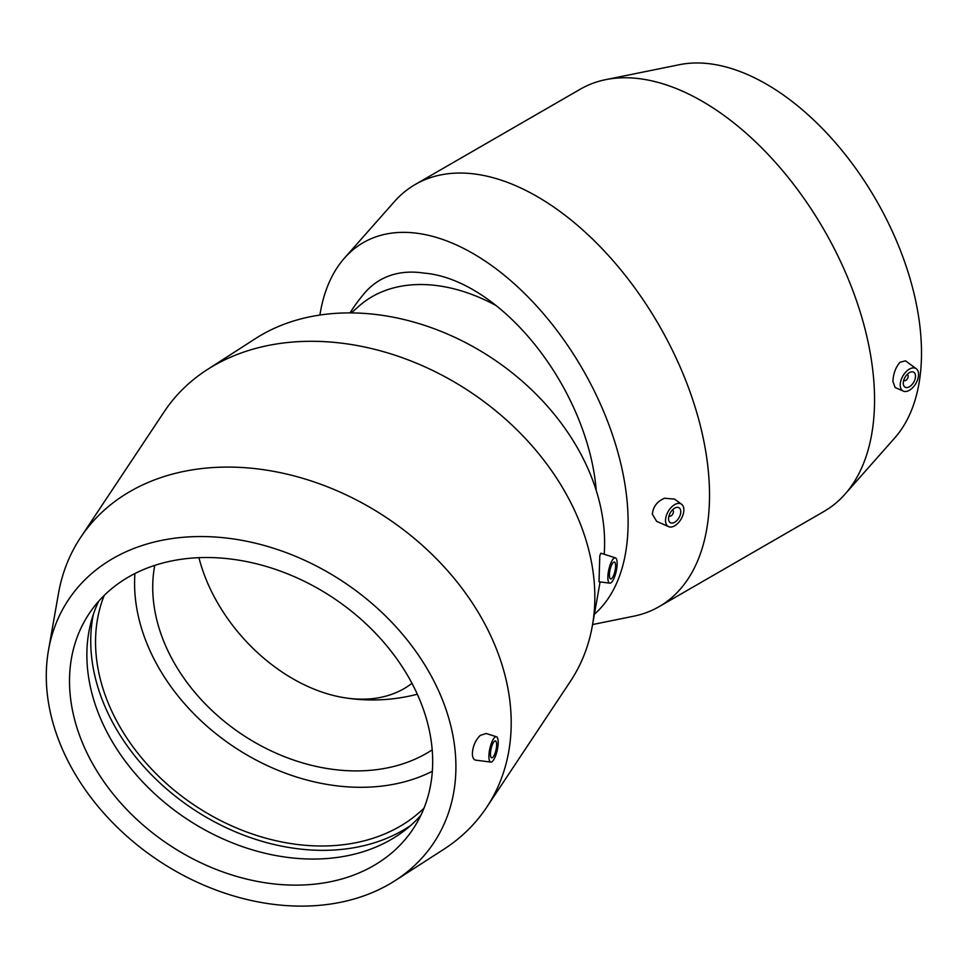 <?xml version="1.0" encoding="UTF-8"?>
<svg xmlns="http://www.w3.org/2000/svg" width="970" height="970" viewBox="0 0 970 970"><rect width="100%" height="100%" fill="white"/><g stroke="black" fill="none" stroke-linecap="round" stroke-linejoin="round"><path stroke-width="1.45" d="M411.959 683.316A146.955 100.637 48.4 0 1 344.326 697.709A146.955 100.637 48.4 0 1 198.923 557.665M349.976 312.898A178.031 178.031 0 0 1 364.49 293.195A171.169 98.831 60 0 1 423.72 273.067A175.049 101.062 -120 0 1 596.211 490.444M351.334 312.898L358.815 306.265A170.296 116.618 48.4 0 1 495.961 305.465M672.416 509.965A3.456 2.001 -60 0 1 672.744 510.099A3.456 2.001 -60 0 1 673.459 511.675A3.456 2.001 -60 0 1 671.955 515.155A3.456 2.001 -60 0 1 669.288 516.076A3.456 2.001 -60 0 1 669.009 515.858M680.794 511.675A8.645 4.995 -60 0 1 677.024 520.381A8.645 4.995 -60 0 1 670.367 522.697A8.645 4.995 -60 0 1 670.367 512.706A8.645 4.995 -60 0 1 679 507.722A8.645 4.995 -60 0 1 680.794 511.675M907.132 374.456A3.456 2.001 -60 0 1 907.459 374.578A3.456 2.001 -60 0 1 907.459 378.579A3.456 2.001 -60 0 1 904.004 380.567A3.456 2.001 -60 0 1 903.725 380.349M903.288 383.223A8.645 4.995 -60 0 1 907.059 374.529A8.645 4.995 -60 0 1 913.716 372.213A8.645 4.995 -60 0 1 913.716 382.192A8.645 4.995 -60 0 1 905.071 387.175A8.645 4.995 -60 0 1 903.288 383.223M918.566 374.396A12.962 7.481 -60 0 1 913.17 387.163A12.962 7.481 -60 0 1 903.325 391.128A12.962 7.481 -60 0 1 900.887 380.664A12.962 7.481 -60 0 1 909.763 368.903A12.962 7.481 -60 0 1 916.274 368.721A12.962 7.481 -60 0 1 918.566 374.396M674.32 504.837A12.962 7.481 120 0 0 665.517 520.502A12.962 7.481 120 0 0 668.609 526.649A12.962 7.481 120 0 0 681.17 518.95A12.962 7.481 120 0 0 681.558 504.23A12.962 7.481 120 0 0 674.32 504.837M668.609 526.649L656.617 521.339L652.349 514.124C653.053 506.789 657.102 501.49 664.511 498.228L674.538 499.113L681.558 504.23M903.325 391.128L895.104 387.491L892.909 381.44C893.297 373.68 895.674 367.278 900.027 362.259L905.483 360.84L916.274 368.721M592.585 624.547L633.677 616.205A243.761 140.735 -120 0 0 659.042 606.687A243.761 140.735 -120 0 0 709.519 495.088A243.761 140.735 -120 0 0 603.122 249.775A243.761 140.735 -120 0 0 415.269 184.47A243.761 140.735 -120 0 0 394.341 201.675L344.447 258.117A219.39 126.67 -120 0 0 319.918 315.044M659.042 606.687L824.076 511.396A243.761 140.735 -120 0 0 845.003 494.191A243.761 140.735 -120 0 0 874.552 399.81A243.761 140.735 -120 0 0 783.045 171.193A243.761 140.735 -120 0 0 605.668 79.661A243.761 140.735 -120 0 0 580.303 89.179L415.269 184.47M594.404 614.216A219.39 126.67 -120 0 0 628.111 522.187A219.39 126.67 -120 0 0 518.404 287.569A219.39 126.67 -120 0 0 344.447 258.117M845.003 494.191L894.898 437.749A219.39 126.67 -120 0 0 921.5 352.801A219.39 126.67 -120 0 0 839.135 147.052A219.39 126.67 -120 0 0 679.509 64.675L605.668 79.661M154.739 565.377A175.049 133.436 -146.4 0 0 242.282 734.605A175.049 133.436 -146.4 0 0 432.183 749.846M609.403 575.149A8.645 2.534 -77.5 0 1 611.124 566.237A8.645 2.534 -77.5 0 1 614.374 562.054A8.645 2.534 -77.5 0 1 614.968 571.039A8.645 2.534 -77.5 0 1 610.627 578.932A8.645 2.534 -77.5 0 1 609.403 575.149M496.64 744.742A8.645 2.534 -77.5 0 1 494.918 753.641A8.645 2.534 -77.5 0 1 491.669 757.837A8.645 2.534 -77.5 0 1 491.075 748.852A8.645 2.534 -77.5 0 1 495.415 740.959A8.645 2.534 -77.5 0 1 496.64 744.742M617.15 563.497A12.962 3.795 -77.5 0 1 614.628 576.713A12.962 3.795 -77.5 0 1 609.79 583.164A12.962 3.795 -77.5 0 1 608.105 573.658A12.962 3.795 -77.5 0 1 612.688 559.629A12.962 3.795 -77.5 0 1 615.404 557.859A12.962 3.795 -77.5 0 1 617.15 563.497M599.011 581.782L599.799 555.761L600.854 553.203L615.404 557.859M493.354 739.104A12.962 3.795 102.5 0 0 488.892 756.394A12.962 3.795 102.5 0 0 490.844 762.08A12.962 3.795 102.5 0 0 497.246 750.222A12.962 3.795 102.5 0 0 496.446 736.763A12.962 3.795 102.5 0 0 493.354 739.104M496.446 736.763L486.261 733.514L480.441 735.284C475.47 740.061 472.79 746.185 472.378 753.654C472.463 757.606 473.603 759.777 475.821 760.165L490.844 762.08M395.129 880.614L443.654 849.38A243.761 185.816 -146.4 0 0 486.625 807.367L570.263 681.57A243.761 185.816 -146.4 0 0 592.379 625.711A243.761 185.816 -146.4 0 0 594.84 597.047A243.761 185.816 -146.4 0 0 454.93 382.362A243.761 185.816 -146.4 0 0 207.24 369.631A243.761 185.816 -146.4 0 0 164.269 411.644L80.631 537.441A243.761 185.816 -146.4 0 0 58.515 593.313L48.5 650.143A219.39 167.228 -146.4 0 0 158.51 860.596A219.39 167.228 -146.4 0 0 395.129 880.614A219.39 167.228 -146.4 0 0 455.912 766.724A219.39 167.228 -146.4 0 0 266.168 546.025A219.39 167.228 -146.4 0 0 48.5 650.143M486.625 807.367A243.761 185.816 -146.4 0 0 511.202 722.844A243.761 185.816 -146.4 0 0 336.517 490.541A243.761 185.816 -146.4 0 0 80.631 537.441M604.201 554.27A219.39 167.228 -146.4 0 0 604.613 543.079A219.39 167.228 -146.4 0 0 478.695 349.867A219.39 167.228 -146.4 0 0 255.765 338.409L207.24 369.631M134.927 573.537A194.497 148.252 -146.4 0 0 234.073 746.948A194.497 148.252 -146.4 0 0 432.329 771.283M104.202 595.434A194.497 148.252 -146.4 0 0 195.043 805.646A194.497 148.252 -146.4 0 0 424.023 808.083M93.302 614.531A199.638 152.181 -146.4 0 0 192.86 808.919A199.638 152.181 -146.4 0 0 410.625 825.519M98.722 601.206A194.497 148.252 -146.4 0 0 91.095 621.891A194.497 148.252 -146.4 0 0 186.361 818.692A194.497 148.252 -146.4 0 0 404.708 830.405A194.497 148.252 -146.4 0 0 420.834 815.37M432.681 761.571A194.497 148.252 -146.4 0 0 293.304 576.228A194.497 148.252 -146.4 0 0 89.143 613.646A194.497 148.252 -146.4 0 0 169.01 844.785A194.497 148.252 -146.4 0 0 413.062 829.01A194.497 148.252 -146.4 0 0 432.681 761.571M344.277 697.697A178.031 178.031 0 0 0 417.306 694.229M609.79 583.164L599.011 581.794M600.091 581.927L592.379 625.711"/></g></svg>
